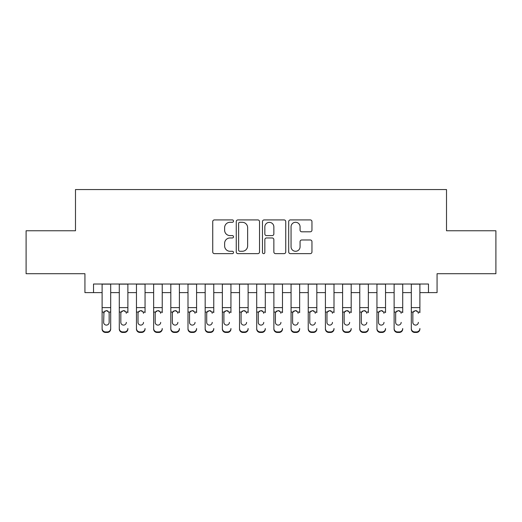 <?xml version="1.0" encoding="UTF-8"?>
<svg xmlns="http://www.w3.org/2000/svg" width="522" height="522" viewBox="0 0 522 522"><rect width="100%" height="100%" fill="white"/><g stroke="black" fill="none" stroke-linecap="round" stroke-linejoin="round"><path stroke-width="0.78" d="M233.517 221.1A1.181 1.181 0 0 0 232.336 219.919L214.425 219.919A1.683 1.683 0 0 0 212.735 221.609L212.735 251.956A1.683 1.683 0 0 0 214.425 253.64L232.336 253.64A1.181 1.181 0 0 0 233.517 252.459A1.181 1.181 0 0 0 232.336 251.278L230.019 251.278A5.396 5.396 0 0 1 224.623 245.882L224.623 243.356A5.396 5.396 0 0 1 230.019 237.96L232.336 237.96A1.181 1.181 0 0 0 233.517 236.779A1.181 1.181 0 0 0 232.336 235.598L230.019 235.598A5.396 5.396 0 0 1 224.623 230.202L224.623 227.677A5.396 5.396 0 0 1 230.019 222.281L232.336 222.281A1.181 1.181 0 0 0 233.517 221.1M310.277 231.807A1.683 1.683 0 0 0 311.96 230.117L311.96 221.609A1.683 1.683 0 0 0 310.277 219.919L290.382 219.919A1.683 1.683 0 0 0 288.692 221.609L288.692 251.956A1.683 1.683 0 0 0 290.382 253.64L310.277 253.64A1.683 1.683 0 0 0 311.96 251.956L311.96 241.666A1.683 1.683 0 0 0 310.277 239.983L301.762 239.983A1.683 1.683 0 0 0 300.072 241.666L300.072 246.769A4.509 4.509 0 0 1 295.563 251.278A4.509 4.509 0 0 1 291.054 246.769L291.054 226.789A4.509 4.509 0 0 1 295.563 222.281A4.509 4.509 0 0 1 300.072 226.789L300.072 230.117A1.683 1.683 0 0 0 301.762 231.807L310.277 231.807M93.523 292.607L93.523 284.02L428.477 284.02L428.477 292.607L437.071 292.607L437.071 273.711L495.9 273.711L495.9 230.77L446.512 230.77L446.512 189.545L75.488 189.545L75.488 230.77L26.1 230.77L26.1 273.711L84.929 273.711L84.929 292.607L102.11 292.607M259.525 221.609A1.683 1.683 0 0 0 257.835 219.919L237.941 219.919A1.683 1.683 0 0 0 236.257 221.609L236.257 251.956A1.683 1.683 0 0 0 237.941 253.64L257.835 253.64A1.683 1.683 0 0 0 259.525 251.956L259.525 221.609M264.165 219.919L284.059 219.919A1.683 1.683 0 0 1 285.743 221.609L285.743 251.956A1.683 1.683 0 0 1 284.059 253.64L275.544 253.64A1.683 1.683 0 0 1 273.854 251.956L273.854 239.644A1.683 1.683 0 0 0 272.171 237.96L266.52 237.96A1.683 1.683 0 0 0 264.837 239.644L264.837 252.459A1.181 1.181 0 0 1 263.656 253.64A1.181 1.181 0 0 1 262.475 252.459L262.475 221.609A1.683 1.683 0 0 1 264.165 219.919M110.697 292.607L119.29 292.607M127.877 292.607L136.464 292.607M145.051 292.607L153.644 292.607M162.231 292.607L170.818 292.607M179.405 292.607L187.998 292.607M196.585 292.607L205.172 292.607M213.766 292.607L222.352 292.607M230.939 292.607L239.526 292.607M248.12 292.607L256.707 292.607M265.293 292.607L273.88 292.607M282.474 292.607L291.061 292.607M299.648 292.607L308.234 292.607M316.828 292.607L325.415 292.607M334.002 292.607L342.595 292.607M351.182 292.607L359.769 292.607M368.356 292.607L376.949 292.607M385.536 292.607L394.123 292.607M402.71 292.607L411.303 292.607M419.89 292.607L428.477 292.607M239.8 222.281A1.181 1.181 0 0 0 238.619 223.462L238.619 250.097A1.181 1.181 0 0 0 239.8 251.278L242.241 251.278A5.396 5.396 0 0 0 247.637 245.882L247.637 227.677A5.396 5.396 0 0 0 242.241 222.281L239.8 222.281M273.854 226.874A4.509 4.509 0 0 0 269.345 222.365A4.509 4.509 0 0 0 264.837 226.874L264.837 233.915A1.683 1.683 0 0 0 266.52 235.598L272.171 235.598A1.683 1.683 0 0 0 273.854 233.915L273.854 226.874M102.11 312.6L102.11 328.514A3.439 3.406 -0 0 0 105.548 331.92L107.264 331.92A3.439 3.406 -0 0 0 110.697 328.514L110.697 329.049A3.439 3.406 180 0 1 107.264 332.455L107.264 331.92M109.15 322.374L109.15 313.33L109.15 322.374A2.747 2.727 180 0 1 106.403 325.102A2.747 2.727 180 0 0 109.15 322.374M103.656 322.916L103.656 322.374A2.747 2.727 180 0 0 106.403 325.102M104.968 310.968L103.656 313.115M107.839 310.968L106.403 310.564L108.85 312.065L109.15 313.33M110.697 284.02L110.697 328.514M102.11 284.02L102.11 329.049A3.439 3.406 180 0 0 105.548 332.455L107.264 332.455M102.11 312.065L103.963 312.065L103.656 322.374M103.963 312.065L106.403 310.564M119.29 284.02L119.29 328.514A3.439 3.406 -0 0 0 122.722 331.92L124.438 331.92A3.439 3.406 -0 0 0 127.877 328.514L127.877 329.049A3.439 3.406 180 0 1 124.438 332.455L124.438 331.92M127.877 312.6L127.877 284.02M126.331 322.916L126.331 322.374A2.747 2.727 180 0 1 123.584 325.102A2.747 2.727 180 0 0 126.331 322.374M120.83 322.916L120.83 322.374A2.747 2.727 180 0 0 123.584 325.102A2.747 2.727 180 0 1 120.83 322.374L120.83 313.115M122.148 310.968L121.137 312.065L120.83 313.33L121.137 312.065L123.584 310.564L126.024 312.065L126.331 313.33M125.012 310.968L123.584 310.564M136.464 284.02L136.464 328.514A3.439 3.406 -0 0 0 139.903 331.92L141.619 331.92A3.439 3.406 -0 0 0 145.051 328.514L145.051 329.049A3.439 3.406 180 0 1 141.619 332.455L141.619 331.92M145.051 312.6L145.051 284.02M143.504 322.916L143.504 322.374A2.747 2.727 180 0 1 140.757 325.102A2.747 2.727 180 0 0 143.504 322.374M138.01 322.916L138.01 322.374A2.747 2.727 180 0 0 140.757 325.102A2.747 2.727 180 0 1 138.01 322.374L138.01 313.115M139.322 310.968L138.317 312.065L138.01 313.33L138.317 312.065L140.757 310.564L143.204 312.065L143.504 313.33M142.193 310.968L140.757 310.564M153.644 284.02L153.644 328.514A3.439 3.406 -0 0 0 157.076 331.92L158.792 331.92A3.439 3.406 -0 0 0 162.231 328.514L162.231 329.049A3.439 3.406 180 0 1 158.792 332.455L158.792 331.92M162.231 312.6L162.231 284.02M160.685 322.916L160.685 322.374A2.747 2.727 180 0 1 157.938 325.102A2.747 2.727 180 0 0 160.685 322.374M155.191 322.916L155.191 322.374A2.747 2.727 180 0 0 157.938 325.102A2.747 2.727 180 0 1 155.191 322.374L155.191 313.115M156.502 310.968L155.491 312.065L155.191 313.33L155.491 312.065L157.938 310.564L160.378 312.065L160.685 313.33M159.373 310.968L157.938 310.564M170.818 284.02L170.818 328.514A3.439 3.406 -0 0 0 174.257 331.92L175.973 331.92A3.439 3.406 -0 0 0 179.405 328.514L179.405 329.049A3.439 3.406 180 0 1 175.973 332.455L175.973 331.92M179.405 312.6L179.405 284.02M177.865 322.916L177.865 322.374A2.747 2.727 180 0 1 175.111 325.102A2.747 2.727 180 0 0 177.865 322.374M172.364 322.916L172.364 322.374A2.747 2.727 180 0 0 175.111 325.102A2.747 2.727 180 0 1 172.364 322.374L172.364 313.115M173.682 310.968L172.671 312.065L172.364 313.33L172.671 312.065L175.111 310.564L177.558 312.065L177.865 313.33M176.547 310.968L175.111 310.564M122.722 331.92L122.722 332.455L124.438 332.455M122.722 332.455A3.439 3.406 180 0 1 119.29 329.049L119.29 328.514M139.903 331.92L139.903 332.455L141.619 332.455M139.903 332.455A3.439 3.406 180 0 1 136.464 329.049L136.464 328.514M157.076 331.92L157.076 332.455L158.792 332.455M157.076 332.455A3.439 3.406 180 0 1 153.644 329.049L153.644 328.514M174.257 331.92L174.257 332.455L175.973 332.455M174.257 332.455A3.439 3.406 180 0 1 170.818 329.049L170.818 328.514M187.998 284.02L187.998 328.514A3.439 3.406 -0 0 0 191.43 331.92L193.147 331.92A3.439 3.406 -0 0 0 196.585 328.514L196.585 329.049A3.439 3.406 180 0 1 193.147 332.455L193.147 331.92M196.585 312.6L196.585 284.02M195.039 322.916L195.039 322.374A2.747 2.727 180 0 1 192.292 325.102A2.747 2.727 180 0 0 195.039 322.374M189.545 322.916L189.545 322.374A2.747 2.727 180 0 0 192.292 325.102A2.747 2.727 180 0 1 189.545 322.374L189.545 313.115M190.856 310.968L189.845 312.065L189.545 313.33L189.845 312.065L192.292 310.564L194.732 312.065L195.039 313.33M193.727 310.968L192.292 310.564M191.43 331.92L191.43 332.455L193.147 332.455M191.43 332.455A3.439 3.406 180 0 1 187.998 329.049L187.998 328.514M205.172 284.02L205.172 328.514A3.439 3.406 -0 0 0 208.611 331.92L210.327 331.92A3.439 3.406 -0 0 0 213.766 328.514L213.766 329.049A3.439 3.406 180 0 1 210.327 332.455L210.327 331.92M213.766 312.6L213.766 284.02M212.219 322.916L212.219 322.374A2.747 2.727 180 0 1 209.466 325.102A2.747 2.727 180 0 0 212.219 322.374M206.719 322.916L206.719 322.374A2.747 2.727 180 0 0 209.466 325.102A2.747 2.727 180 0 1 206.719 322.374L206.719 313.115M208.037 310.968L207.025 312.065L206.719 313.33L207.025 312.065L209.466 310.564L211.912 312.065L212.219 313.33M210.901 310.968L209.466 310.564M208.611 331.92L208.611 332.455L210.327 332.455M208.611 332.455A3.439 3.406 180 0 1 205.172 329.049L205.172 328.514M222.352 284.02L222.352 328.514A3.439 3.406 -0 0 0 225.785 331.92L227.507 331.92A3.439 3.406 -0 0 0 230.939 328.514L230.939 329.049A3.439 3.406 180 0 1 227.507 332.455L227.507 331.92M230.939 312.6L230.939 284.02M229.393 322.916L229.393 322.374A2.747 2.727 180 0 1 226.646 325.102A2.747 2.727 180 0 0 229.393 322.374M223.899 322.916L223.899 322.374A2.747 2.727 180 0 0 226.646 325.102A2.747 2.727 180 0 1 223.899 322.374L223.899 313.115M225.21 310.968L224.199 312.065L223.899 313.33L224.199 312.065L226.646 310.564L229.086 312.065L229.393 313.33M228.081 310.968L226.646 310.564M225.785 331.92L225.785 332.455L227.507 332.455M225.785 332.455A3.439 3.406 180 0 1 222.352 329.049L222.352 328.514M239.526 284.02L239.526 328.514A3.439 3.406 -0 0 0 242.965 331.92L244.681 331.92A3.439 3.406 -0 0 0 248.12 328.514L248.12 329.049A3.439 3.406 180 0 1 244.681 332.455L244.681 331.92M248.12 312.6L248.12 284.02M246.573 322.916L246.573 322.374A2.747 2.727 180 0 1 243.82 325.102A2.747 2.727 180 0 0 246.573 322.374M241.073 322.916L241.073 322.374A2.747 2.727 180 0 0 243.82 325.102A2.747 2.727 180 0 1 241.073 322.374L241.073 313.115M242.391 310.968L241.379 312.065L241.073 313.33L241.379 312.065L243.82 310.564L246.267 312.065L246.573 313.33M245.255 310.968L243.82 310.564M242.965 331.92L242.965 332.455L244.681 332.455M242.965 332.455A3.439 3.406 180 0 1 239.526 329.049L239.526 328.514M256.707 284.02L256.707 328.514A3.439 3.406 -0 0 0 260.139 331.92L261.861 331.92A3.439 3.406 -0 0 0 265.293 328.514L265.293 329.049A3.439 3.406 180 0 1 261.861 332.455L261.861 331.92M265.293 312.6L265.293 284.02M263.747 322.916L263.747 322.374A2.747 2.727 180 0 1 261 325.102A2.747 2.727 180 0 0 263.747 322.374M258.253 322.916L258.253 322.374A2.747 2.727 180 0 0 261 325.102A2.747 2.727 180 0 1 258.253 322.374L258.253 313.115M259.565 310.968L258.553 312.065L258.253 313.33L258.553 312.065L261 310.564L263.447 312.065L263.747 313.33M262.435 310.968L261 310.564M260.139 331.92L260.139 332.455L261.861 332.455M260.139 332.455A3.439 3.406 180 0 1 256.707 329.049L256.707 328.514M273.88 284.02L273.88 328.514A3.439 3.406 -0 0 0 277.319 331.92L279.035 331.92A3.439 3.406 -0 0 0 282.474 328.514L282.474 329.049A3.439 3.406 180 0 1 279.035 332.455L279.035 331.92M282.474 312.6L282.474 284.02M280.927 322.916L280.927 322.374A2.747 2.727 180 0 1 278.18 325.102A2.747 2.727 180 0 0 280.927 322.374M275.427 322.916L275.427 322.374A2.747 2.727 180 0 0 278.18 325.102A2.747 2.727 180 0 1 275.427 322.374L275.427 313.115M276.745 310.968L275.733 312.065L275.427 313.33L275.733 312.065L278.18 310.564L280.621 312.065L280.927 313.33M279.609 310.968L278.18 310.564M277.319 331.92L277.319 332.455L279.035 332.455M277.319 332.455A3.439 3.406 180 0 1 273.88 329.049L273.88 328.514M291.061 284.02L291.061 328.514A3.439 3.406 -0 0 0 294.493 331.92L296.215 331.92A3.439 3.406 -0 0 0 299.648 328.514L299.648 329.049A3.439 3.406 180 0 1 296.215 332.455L296.215 331.92M299.648 312.6L299.648 284.02M298.101 322.916L298.101 322.374A2.747 2.727 180 0 1 295.354 325.102A2.747 2.727 180 0 0 298.101 322.374M292.607 322.916L292.607 322.374A2.747 2.727 180 0 0 295.354 325.102A2.747 2.727 180 0 1 292.607 322.374L292.607 313.115M293.919 310.968L292.914 312.065L292.607 313.33L292.914 312.065L295.354 310.564L297.801 312.065L298.101 313.33M296.79 310.968L295.354 310.564M294.493 331.92L294.493 332.455L296.215 332.455M294.493 332.455A3.439 3.406 180 0 1 291.061 329.049L291.061 328.514M308.234 284.02L308.234 328.514A3.439 3.406 -0 0 0 311.673 331.92L313.389 331.92A3.439 3.406 -0 0 0 316.828 328.514L316.828 329.049A3.439 3.406 180 0 1 313.389 332.455L313.389 331.92M316.828 312.6L316.828 284.02M315.281 322.916L315.281 322.374A2.747 2.727 180 0 1 312.534 325.102A2.747 2.727 180 0 0 315.281 322.374M309.781 322.916L309.781 322.374A2.747 2.727 180 0 0 312.534 325.102A2.747 2.727 180 0 1 309.781 322.374L309.781 313.115M311.099 310.968L310.088 312.065L309.781 313.33L310.088 312.065L312.534 310.564L314.975 312.065L315.281 313.33M313.963 310.968L312.534 310.564M311.673 331.92L311.673 332.455L313.389 332.455M311.673 332.455A3.439 3.406 180 0 1 308.234 329.049L308.234 328.514M325.415 284.02L325.415 328.514A3.439 3.406 -0 0 0 328.853 331.92L330.57 331.92A3.439 3.406 -0 0 0 334.002 328.514L334.002 329.049A3.439 3.406 180 0 1 330.57 332.455L330.57 331.92M334.002 312.6L334.002 284.02M332.455 322.916L332.455 322.374A2.747 2.727 180 0 1 329.708 325.102A2.747 2.727 180 0 0 332.455 322.374M326.961 322.916L326.961 322.374A2.747 2.727 180 0 0 329.708 325.102A2.747 2.727 180 0 1 326.961 322.374L326.961 313.115M328.273 310.968L327.268 312.065L326.961 313.33L327.268 312.065L329.708 310.564L332.155 312.065L332.455 313.33M331.144 310.968L329.708 310.564M328.853 331.92L328.853 332.455L330.57 332.455M328.853 332.455A3.439 3.406 180 0 1 325.415 329.049L325.415 328.514M342.595 284.02L342.595 328.514A3.439 3.406 -0 0 0 346.027 331.92L347.743 331.92A3.439 3.406 -0 0 0 351.182 328.514L351.182 329.049A3.439 3.406 180 0 1 347.743 332.455L347.743 331.92M351.182 312.6L351.182 284.02M349.636 322.916L349.636 322.374A2.747 2.727 180 0 1 346.889 325.102A2.747 2.727 180 0 0 349.636 322.374M344.135 322.916L344.135 322.374A2.747 2.727 180 0 0 346.889 325.102A2.747 2.727 180 0 1 344.135 322.374L344.135 313.115M345.453 310.968L344.442 312.065L344.135 313.33L344.442 312.065L346.889 310.564L349.329 312.065L349.636 313.33M348.318 310.968L346.889 310.564M346.027 331.92L346.027 332.455L347.743 332.455M346.027 332.455A3.439 3.406 180 0 1 342.595 329.049L342.595 328.514M359.769 284.02L359.769 328.514A3.439 3.406 -0 0 0 363.208 331.92L364.924 331.92A3.439 3.406 -0 0 0 368.356 328.514L368.356 329.049A3.439 3.406 180 0 1 364.924 332.455L364.924 331.92M368.356 312.6L368.356 284.02M366.809 322.916L366.809 322.374A2.747 2.727 180 0 1 364.062 325.102A2.747 2.727 180 0 0 366.809 322.374M361.315 322.916L361.315 322.374A2.747 2.727 180 0 0 364.062 325.102A2.747 2.727 180 0 1 361.315 322.374L361.315 313.115M362.627 310.968L361.622 312.065L361.315 313.33L361.622 312.065L364.062 310.564L366.509 312.065L366.809 313.33M365.498 310.968L364.062 310.564M363.208 331.92L363.208 332.455L364.924 332.455M363.208 332.455A3.439 3.406 180 0 1 359.769 329.049L359.769 328.514M376.949 284.02L376.949 328.514A3.439 3.406 -0 0 0 380.381 331.92L382.097 331.92A3.439 3.406 -0 0 0 385.536 328.514L385.536 329.049A3.439 3.406 180 0 1 382.097 332.455L382.097 331.92M385.536 312.6L385.536 284.02M383.99 322.916L383.99 322.374A2.747 2.727 180 0 1 381.243 325.102A2.747 2.727 180 0 0 383.99 322.374M378.496 322.916L378.496 322.374A2.747 2.727 180 0 0 381.243 325.102A2.747 2.727 180 0 1 378.496 322.374L378.496 313.115M379.807 310.968L378.796 312.065L378.496 313.33L378.796 312.065L381.243 310.564L383.683 312.065L383.99 313.33M382.678 310.968L381.243 310.564M380.381 331.92L380.381 332.455L382.097 332.455M380.381 332.455A3.439 3.406 180 0 1 376.949 329.049L376.949 328.514M394.123 284.02L394.123 328.514A3.439 3.406 -0 0 0 397.562 331.92L399.278 331.92A3.439 3.406 -0 0 0 402.71 328.514L402.71 329.049A3.439 3.406 180 0 1 399.278 332.455L399.278 331.92M402.71 312.6L402.71 284.02M401.17 322.916L401.17 322.374A2.747 2.727 180 0 1 398.416 325.102A2.747 2.727 180 0 0 401.17 322.374M395.669 322.916L395.669 322.374A2.747 2.727 180 0 0 398.416 325.102A2.747 2.727 180 0 1 395.669 322.374L395.669 313.115M396.988 310.968L395.976 312.065L395.669 313.33L395.976 312.065L398.416 310.564L400.863 312.065L401.17 313.33M399.852 310.968L398.416 310.564M397.562 331.92L397.562 332.455L399.278 332.455M397.562 332.455A3.439 3.406 180 0 1 394.123 329.049L394.123 328.514M411.303 284.02L411.303 328.514A3.439 3.406 -0 0 0 414.736 331.92L416.452 331.92A3.439 3.406 -0 0 0 419.89 328.514L419.89 329.049A3.439 3.406 180 0 1 416.452 332.455L416.452 331.92M419.89 312.6L419.89 284.02M418.344 322.916L418.344 322.374A2.747 2.727 180 0 1 415.597 325.102A2.747 2.727 180 0 0 418.344 322.374M412.85 322.916L412.85 322.374A2.747 2.727 180 0 0 415.597 325.102A2.747 2.727 180 0 1 412.85 322.374L412.85 313.115M414.161 310.968L413.15 312.065L412.85 313.33L413.15 312.065L415.597 310.564L418.037 312.065L418.344 313.33M417.032 310.968L415.597 310.564M414.736 331.92L414.736 332.455L416.452 332.455M414.736 332.455A3.439 3.406 180 0 1 411.303 329.049L411.303 328.514M108.85 312.065L110.697 312.065M102.11 307.621L110.697 307.621M102.11 284.138L110.697 284.138M105.548 331.92L105.548 332.455M126.024 312.065L127.877 312.065M119.29 312.065L121.137 312.065M119.29 307.621L127.877 307.621M119.29 284.138L127.877 284.138M143.204 312.065L145.051 312.065M136.464 312.065L138.317 312.065M136.464 307.621L145.051 307.621M136.464 284.138L145.051 284.138M160.378 312.065L162.231 312.065M153.644 312.065L155.491 312.065M153.644 307.621L162.231 307.621M153.644 284.138L162.231 284.138M177.558 312.065L179.405 312.065M170.818 312.065L172.671 312.065M170.818 307.621L179.405 307.621M170.818 284.138L179.405 284.138M194.732 312.065L196.585 312.065M187.998 312.065L189.845 312.065M187.998 307.621L196.585 307.621M187.998 284.138L196.585 284.138M211.912 312.065L213.766 312.065M205.172 312.065L207.025 312.065M205.172 307.621L213.766 307.621M205.172 284.138L213.766 284.138M229.086 312.065L230.939 312.065M222.352 312.065L224.199 312.065M222.352 307.621L230.939 307.621M222.352 284.138L230.939 284.138M246.267 312.065L248.12 312.065M239.526 312.065L241.379 312.065M239.526 307.621L248.12 307.621M239.526 284.138L248.12 284.138M263.447 312.065L265.293 312.065M256.707 312.065L258.553 312.065M256.707 307.621L265.293 307.621M256.707 284.138L265.293 284.138M280.621 312.065L282.474 312.065M273.88 312.065L275.733 312.065M273.88 307.621L282.474 307.621M273.88 284.138L282.474 284.138M297.801 312.065L299.648 312.065M291.061 312.065L292.914 312.065M291.061 307.621L299.648 307.621M291.061 284.138L299.648 284.138M314.975 312.065L316.828 312.065M308.234 312.065L310.088 312.065M308.234 307.621L316.828 307.621M308.234 284.138L316.828 284.138M332.155 312.065L334.002 312.065M325.415 312.065L327.268 312.065M325.415 307.621L334.002 307.621M325.415 284.138L334.002 284.138M349.329 312.065L351.182 312.065M342.595 312.065L344.442 312.065M342.595 307.621L351.182 307.621M342.595 284.138L351.182 284.138M366.509 312.065L368.356 312.065M359.769 312.065L361.622 312.065M359.769 307.621L368.356 307.621M359.769 284.138L368.356 284.138M383.683 312.065L385.536 312.065M376.949 312.065L378.796 312.065M376.949 307.621L385.536 307.621M376.949 284.138L385.536 284.138M400.863 312.065L402.71 312.065M394.123 312.065L395.976 312.065M394.123 307.621L402.71 307.621M394.123 284.138L402.71 284.138M418.037 312.065L419.89 312.065M411.303 312.065L413.15 312.065M411.303 307.621L419.89 307.621M411.303 284.138L419.89 284.138"/></g></svg>
